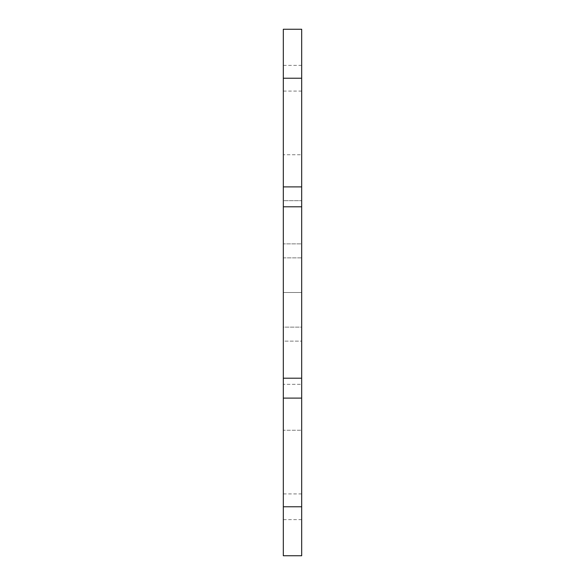 <?xml version="1.0" encoding="UTF-8"?>
<svg xmlns="http://www.w3.org/2000/svg" width="585" height="585" viewBox="0 0 585 585"><rect width="100%" height="100%" fill="white"/><g stroke="black" fill="none" stroke-linecap="round" stroke-linejoin="round"><path stroke-width="0.44" stroke-dasharray="2.92 2.19" d="M301.684 78.229L301.684 65.374L301.684 78.229L283.315 78.229L301.684 78.229L301.684 29.25L301.684 91.084L301.684 78.229L283.315 78.229L283.315 29.25L283.315 154.754L283.315 78.229L301.684 78.229L283.315 78.229L283.315 91.084L283.315 78.229L301.684 78.229L301.684 154.754L283.315 154.754L283.315 200.67L283.315 154.754L301.684 154.754L301.684 78.229M301.684 506.771L301.684 493.916L301.684 506.771L283.315 506.771L301.684 506.771L301.684 292.5L283.315 292.5L283.315 243.879L301.684 243.879L301.684 292.5L301.684 154.754L301.684 200.67L283.315 200.67L283.315 243.879L283.315 200.67L301.684 200.67L301.684 243.879L283.315 243.879L283.315 327.132L283.315 292.5L301.684 292.5L301.684 327.132L301.684 257.868L301.684 341.121L283.315 341.121L283.315 257.868L301.684 257.868L301.684 292.5L283.315 292.5L301.684 292.5L301.684 327.132L283.315 327.132L283.315 292.5L283.315 327.132L301.684 327.132L301.684 292.5L283.315 292.5L301.684 292.5L301.684 257.868L283.315 257.868L283.315 384.33L283.315 341.121L301.684 341.121L301.684 384.33L283.315 384.33L283.315 430.246L283.315 384.33L301.684 384.33L301.684 430.246L283.315 430.246L283.315 506.771L283.315 430.246L301.684 430.246L301.684 555.75L301.684 506.771L283.315 506.771L283.315 519.626L283.315 493.916L283.315 506.771L301.684 506.771L301.684 519.626L301.684 506.771L283.315 506.771L301.684 506.771M283.315 555.75L283.315 506.771L283.315 555.75M301.684 65.374L283.315 65.374M301.684 493.916L283.315 493.916M301.684 519.626L283.315 519.626M301.684 91.084L283.315 91.084"/><path stroke-width="0.88" d="M301.684 29.25L301.684 555.75L301.684 506.771L283.315 506.771L283.315 555.75L283.315 398.107L283.315 506.771L301.684 506.771L301.684 398.107L283.315 398.107L283.315 378.21L283.315 398.107L301.684 398.107L301.684 378.21L283.315 378.21L283.315 206.79L283.315 378.21L301.684 378.21L301.684 206.79L283.315 206.79L283.315 186.893L283.315 206.79L301.684 206.79L301.684 186.893L283.315 186.893L283.315 78.229L283.315 186.893L301.684 186.893L301.684 29.25L283.315 29.25L283.315 78.229L301.684 78.229L283.315 78.229L283.315 29.25M301.684 555.75L283.315 555.75"/></g></svg>
